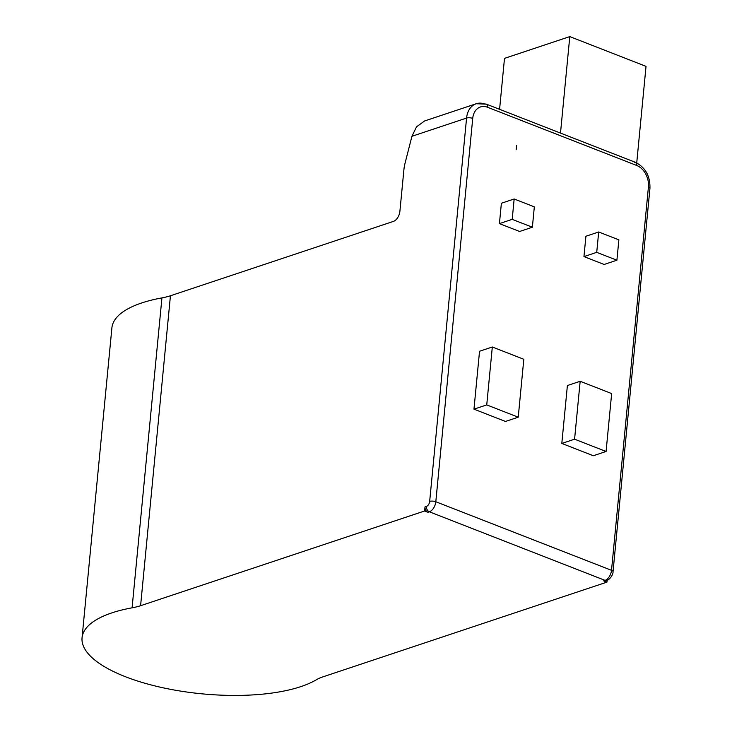 <?xml version="1.0" encoding="UTF-8"?>
<svg xmlns="http://www.w3.org/2000/svg" width="732" height="732" viewBox="0 0 732 732"><rect width="100%" height="100%" fill="white"/><g stroke="black" fill="none" stroke-linecap="round" stroke-linejoin="round"><path stroke-width="1.1" d="M607.112 580.348L606.938 582.132L322.913 676.862A52.585 18.648 5.5 0 0 316.38 679.754A124.888 44.295 5.5 0 1 125.465 676.734A124.888 44.295 5.5 0 1 82.057 637.782L111.904 327.845A124.888 44.295 5.5 0 1 161.937 297.897A52.585 18.648 -174.5 0 0 170.437 295.765L393.432 221.393A8.766 5.115 111.3 0 0 399.892 211.347L403.927 169.504A26.288 15.345 -68.7 0 1 405.006 163.401L411.933 136.289L416.517 126.837L424.606 120.963L476.221 103.743A21.905 16.003 -108.4 0 1 485.115 104.136A4.383 2.553 -68.7 0 1 486.313 104.136L635.486 162.358A4.383 2.553 -68.7 0 0 634.287 162.358M82.057 637.782A124.888 44.295 5.5 0 1 132.089 607.825L161.937 297.897M598.694 231.98L585.911 236.235L583.953 256.603L604.129 264.472L616.902 260.217L618.869 239.849L598.694 231.98L596.726 252.339L616.902 260.217M580.165 381.281L567.392 385.535L561.81 443.446L593.304 455.734L606.078 451.479L611.659 393.569L580.165 381.281L574.583 439.191L606.078 451.479M514.157 198.985L501.383 203.249L499.425 223.608L519.601 231.486L532.374 227.222L534.333 206.863L514.157 198.985L512.199 219.353L532.374 227.222M505.455 421.449L473.97 409.161L479.542 351.25L492.316 346.995L523.81 359.284L518.238 417.194L505.455 421.449M518.238 417.194L486.743 404.906L473.97 409.161M574.583 439.191L561.81 443.446M170.437 295.765L140.599 605.703L424.624 510.982L427.936 512.272A4.383 3.203 -108.4 0 1 425.008 506.901L424.624 510.982M140.599 605.703A52.585 18.648 5.5 0 1 132.089 607.825M606.078 580.567A4.383 3.203 -108.4 0 1 605.41 580.924A4.383 3.203 -108.4 0 1 603.626 580.842L606.938 582.132M486.743 404.906L492.316 346.995M583.953 256.603L596.726 252.339M499.425 223.608L512.199 219.353M636.73 162.897L646.027 66.356L569.789 36.6L504.494 58.377L499.59 109.315M560.492 133.087L569.789 36.6M425.008 506.901L426.436 506.425A4.383 2.553 -68.7 0 0 429.666 501.402L466.577 118.062L411.933 136.289M472.726 118.41A4.383 1.556 -174.5 0 0 466.577 118.062A21.905 16.003 -108.4 0 1 476.221 103.743L486.313 104.136A4.383 2.553 -68.7 0 1 487.558 107.275A17.531 12.801 71.6 0 0 472.726 118.41L435.815 501.749L611.513 570.319L648.424 186.98A17.531 12.801 71.6 0 0 636.73 165.487L487.558 107.275M603.626 580.842L605.044 580.366L429.355 511.796L427.936 512.272M429.666 501.402A4.383 1.556 -174.5 0 1 435.815 501.749A8.766 5.115 111.3 0 1 429.355 511.796A4.383 3.203 -108.4 0 1 426.436 506.425M605.044 580.366A8.766 5.115 -68.7 0 0 611.513 570.319A4.383 1.556 5.5 0 1 613.032 571.683C613.324 573.888 610.515 579.213 606.828 580.449A4.383 3.203 71.6 0 1 605.044 580.366M648.424 186.98A4.383 1.556 5.5 0 1 649.943 188.344L613.032 571.683M636.73 165.487A4.383 2.553 -68.7 0 0 635.486 162.358C645.441 167.445 650.263 176.101 649.943 188.344M516.152 149.74L516.646 145.412L516.152 149.74M605.41 580.924L606.828 580.449"/></g></svg>
